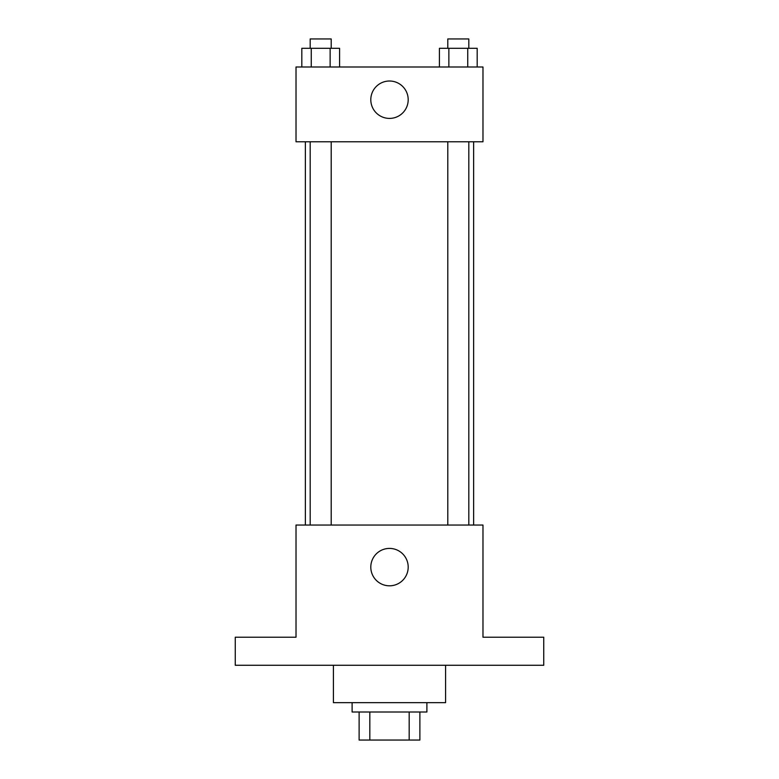 <?xml version="1.0" encoding="UTF-8"?>
<svg xmlns="http://www.w3.org/2000/svg" width="779" height="779" viewBox="0 0 779 779"><rect width="100%" height="100%" fill="white"/><g stroke="black" fill="none" stroke-linecap="round" stroke-linejoin="round"><path stroke-width="1.17" d="M409.179 712.006L409.179 740.05L359.119 740.05L359.119 712.006M409.179 740.05L419.881 740.05L419.881 712.006L419.881 740.05M426.892 702.658L426.892 712.006L352.108 712.006L352.108 702.658M369.821 712.006L369.821 740.05M333.412 665.266L333.412 702.658L445.588 702.658L445.588 665.266M543.742 665.266L235.258 665.266L235.258 637.222L296.02 637.222L296.02 525.046L482.98 525.046L482.98 637.222L543.742 637.222L543.742 665.266M408.196 567.112A18.696 18.696 0 0 1 380.152 583.305A18.696 18.696 0 0 1 380.152 550.919A18.696 18.696 0 0 1 408.196 567.112M473.632 141.778L473.632 525.046M447.798 525.046L447.798 141.778M331.202 141.778L331.202 525.046M482.98 141.778L296.02 141.778L296.02 66.994L482.98 66.994L482.98 141.778M408.196 99.712A18.696 18.696 0 0 1 380.152 115.905A18.696 18.696 0 0 1 380.152 83.519A18.696 18.696 0 0 1 408.196 99.712M477.186 66.994L477.186 48.298L439.414 48.298L439.414 66.994M467.751 48.298L467.751 66.994M448.86 48.298L448.86 66.994M447.798 48.298L447.798 38.95L468.812 38.95L468.812 48.298M339.586 66.994L339.586 48.298L301.814 48.298L301.814 66.994M330.14 48.298L330.14 66.994M311.249 48.298L311.249 66.994M310.188 48.298L310.188 38.95L331.202 38.95L331.202 48.298M305.368 141.778L305.368 525.046M468.812 525.046L468.812 141.778M310.188 141.778L310.188 525.046"/></g></svg>
